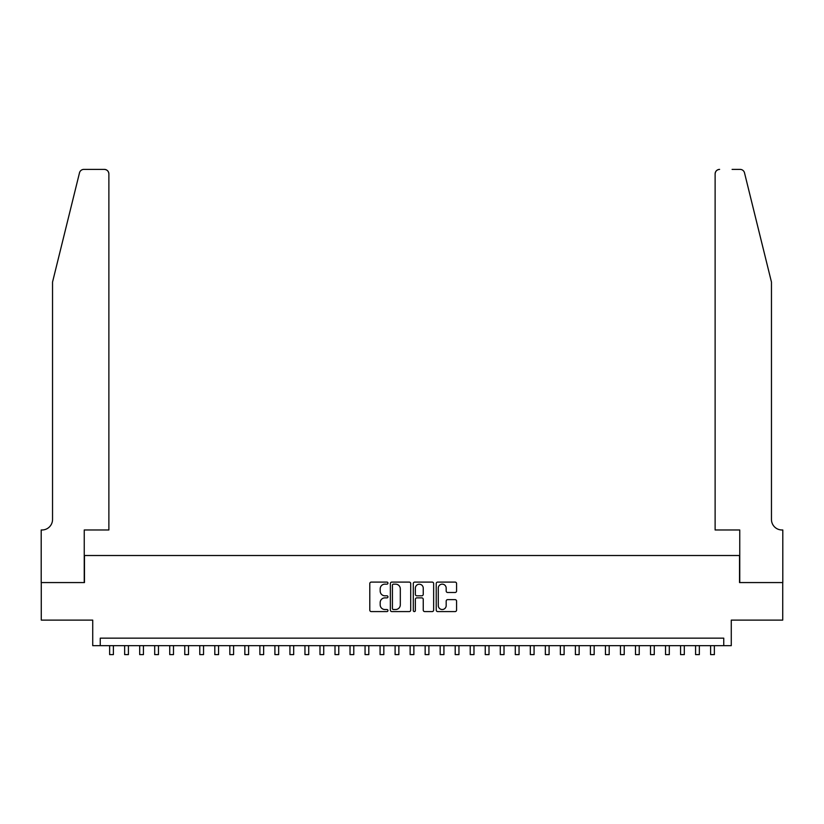<?xml version="1.0" encoding="UTF-8"?>
<svg xmlns="http://www.w3.org/2000/svg" width="824" height="824" viewBox="0 0 824 824"><rect width="100%" height="100%" fill="white"/><g stroke="black" fill="none" stroke-linecap="round" stroke-linejoin="round"><path stroke-width="1.24" d="M387.96 583.124A1.03 1.03 0 0 0 386.93 582.094L371.264 582.094A1.473 1.473 0 0 0 369.791 583.567L369.791 610.11A1.473 1.473 0 0 0 371.264 611.583L386.93 611.583A1.03 1.03 0 0 0 387.96 610.553A1.03 1.03 0 0 0 386.93 609.523L384.901 609.523A4.717 4.717 0 0 1 380.183 604.795L380.183 602.591A4.717 4.717 0 0 1 384.901 597.874L386.93 597.874A1.03 1.03 0 0 0 387.96 596.834A1.03 1.03 0 0 0 386.93 595.804L384.901 595.804A4.717 4.717 0 0 1 380.183 591.086L380.183 588.872A4.717 4.717 0 0 1 384.901 584.154L386.93 584.154A1.03 1.03 0 0 0 387.96 583.124M455.095 592.487A1.473 1.473 0 0 0 456.578 591.014L456.578 583.567A1.473 1.473 0 0 0 455.095 582.094L437.699 582.094A1.473 1.473 0 0 0 436.226 583.567L436.226 610.11A1.473 1.473 0 0 0 437.699 611.583L455.095 611.583A1.473 1.473 0 0 0 456.578 610.11L456.578 601.118A1.473 1.473 0 0 0 455.095 599.635L447.648 599.635A1.473 1.473 0 0 0 446.175 601.118L446.175 605.578A3.945 3.945 0 0 1 442.231 609.523A3.945 3.945 0 0 1 438.286 605.578L438.286 588.099A3.945 3.945 0 0 1 442.231 584.154A3.945 3.945 0 0 1 446.175 588.099L446.175 591.014A1.473 1.473 0 0 0 447.648 592.487L455.095 592.487M723.75 645.666L731.269 645.666L731.269 620.122L782.728 620.122L782.728 582.568L739.53 582.568L739.53 555.52L84.47 555.52L84.47 582.568L41.272 582.568L41.272 620.122L92.731 620.122L92.731 645.666L723.75 645.666L723.75 638.157L100.25 638.157L100.25 645.666M410.713 583.567A1.473 1.473 0 0 0 409.24 582.094L391.833 582.094A1.473 1.473 0 0 0 390.36 583.567L390.36 610.11A1.473 1.473 0 0 0 391.833 611.583L409.24 611.583A1.473 1.473 0 0 0 410.713 610.11L410.713 583.567M414.76 582.094L432.167 582.094A1.473 1.473 0 0 1 433.64 583.567L433.64 610.11A1.473 1.473 0 0 1 432.167 611.583L424.721 611.583A1.473 1.473 0 0 1 423.248 610.11L423.248 599.347A1.473 1.473 0 0 0 421.775 597.874L416.831 597.874A1.473 1.473 0 0 0 415.358 599.347L415.358 610.553A1.03 1.03 0 0 1 414.328 611.583A1.03 1.03 0 0 1 413.288 610.553L413.288 583.567A1.473 1.473 0 0 1 414.76 582.094M393.46 584.154A1.03 1.03 0 0 0 392.42 585.184L392.42 608.483A1.03 1.03 0 0 0 393.46 609.523L395.592 609.523A4.717 4.717 0 0 0 400.31 604.795L400.31 588.872A4.717 4.717 0 0 0 395.592 584.154L393.46 584.154M423.248 588.171A3.945 3.945 0 0 0 419.303 584.226A3.945 3.945 0 0 0 415.358 588.171L415.358 594.331A1.473 1.473 0 0 0 416.831 595.804L421.775 595.804A1.473 1.473 0 0 0 423.248 594.331L423.248 588.171M109.633 645.666L109.633 654.606L113.393 654.606L113.393 645.666M79.495 172.824C80.639 170.352 80.639 170.352 79.495 172.824L52.54 282.076L52.54 519.46A10.516 10.516 0 0 1 42.024 529.976L41.2 529.976L41.2 582.568L84.244 582.568L84.244 529.976L108.881 529.976L108.881 173.905A4.511 4.511 0 0 0 104.38 169.394L83.873 169.394A4.511 4.511 0 0 0 79.495 172.824M91.907 169.394L104.38 169.394C107.099 169.682 108.593 171.186 108.881 173.905L108.881 529.976M52.54 519.46A10.516 10.516 0 0 1 42.024 529.976M763.189 248.58L744.505 172.824C743.361 170.352 743.361 170.352 744.505 172.824C743.361 170.352 743.361 170.352 744.505 172.824L771.46 282.076L771.46 519.46A10.516 10.516 0 0 0 781.976 529.976L782.8 529.976L782.8 582.568L739.756 582.568L739.756 529.976L715.119 529.976L715.119 173.905L715.119 529.976M732.093 169.394L740.127 169.394A4.511 4.511 0 0 1 744.505 172.824M719.62 169.394A4.511 4.511 0 0 0 715.119 173.905C715.407 171.186 716.901 169.682 719.62 169.394M771.46 519.46A10.516 10.516 0 0 0 781.976 529.976M124.661 645.666L124.661 654.606L128.42 654.606L128.42 645.666M139.689 645.666L139.689 654.606L143.438 654.606L143.438 645.666M154.706 645.666L154.706 654.606L158.465 654.606L158.465 645.666M169.734 645.666L169.734 654.606L173.493 654.606L173.493 645.666M184.761 645.666L184.761 654.606L188.511 654.606L188.511 645.666M199.779 645.666L199.779 654.606L203.538 654.606L203.538 645.666M214.807 645.666L214.807 654.606L218.566 654.606L218.566 645.666M229.834 645.666L229.834 654.606L233.583 654.606L233.583 645.666M244.852 645.666L244.852 654.606L248.611 654.606L248.611 645.666M259.879 645.666L259.879 654.606L263.639 654.606L263.639 645.666M274.907 645.666L274.907 654.606L278.656 654.606L278.656 645.666M289.924 645.666L289.924 654.606L293.684 654.606L293.684 645.666M304.952 645.666L304.952 654.606L308.712 654.606L308.712 645.666M319.98 645.666L319.98 654.606L323.729 654.606L323.729 645.666M334.997 645.666L334.997 654.606L338.757 654.606L338.757 645.666M350.025 645.666L350.025 654.606L353.784 654.606L353.784 645.666M365.053 645.666L365.053 654.606L368.802 654.606L368.802 645.666M380.07 645.666L380.07 654.606L383.829 654.606L383.829 645.666M395.098 645.666L395.098 654.606L398.857 654.606L398.857 645.666M410.125 645.666L410.125 654.606L413.875 654.606L413.875 645.666M425.143 645.666L425.143 654.606L428.902 654.606L428.902 645.666M440.171 645.666L440.171 654.606L443.93 654.606L443.93 645.666M455.198 645.666L455.198 654.606L458.947 654.606L458.947 645.666M470.216 645.666L470.216 654.606L473.975 654.606L473.975 645.666M485.243 645.666L485.243 654.606L489.003 654.606L489.003 645.666M500.271 645.666L500.271 654.606L504.02 654.606L504.02 645.666M515.288 645.666L515.288 654.606L519.048 654.606L519.048 645.666M530.316 645.666L530.316 654.606L534.076 654.606L534.076 645.666M545.344 645.666L545.344 654.606L549.093 654.606L549.093 645.666M560.361 645.666L560.361 654.606L564.121 654.606L564.121 645.666M575.389 645.666L575.389 654.606L579.148 654.606L579.148 645.666M590.417 645.666L590.417 654.606L594.166 654.606L594.166 645.666M605.434 645.666L605.434 654.606L609.194 654.606L609.194 645.666M620.462 645.666L620.462 654.606L624.221 654.606L624.221 645.666M635.489 645.666L635.489 654.606L639.239 654.606L639.239 645.666M650.507 645.666L650.507 654.606L654.266 654.606L654.266 645.666M665.534 645.666L665.534 654.606L669.294 654.606L669.294 645.666M680.562 645.666L680.562 654.606L684.311 654.606L684.311 645.666M695.58 645.666L695.58 654.606L699.339 654.606L699.339 645.666M710.607 645.666L710.607 654.606L714.367 654.606L714.367 645.666"/></g></svg>
